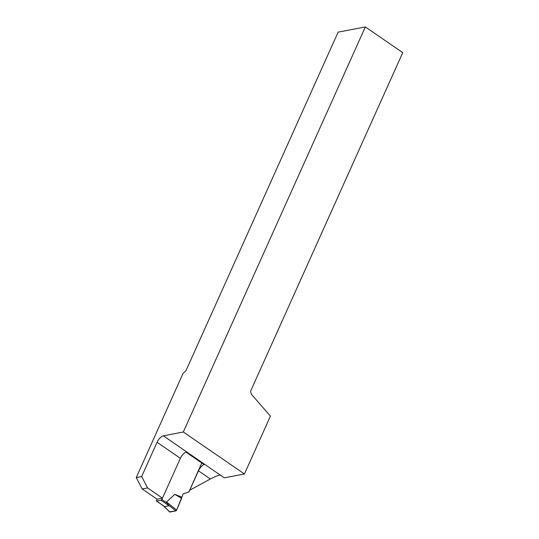 <?xml version="1.0" encoding="UTF-8"?>
<svg xmlns="http://www.w3.org/2000/svg" width="539" height="539" viewBox="0 0 539 539"><rect width="100%" height="100%" fill="white"/><g stroke="black" fill="none" stroke-linecap="round" stroke-linejoin="round"><path stroke-width="0.81" d="M162.401 498.177L161.835 499.437A0.842 0.357 124.6 0 1 161.053 500.239L156.674 501.075A0.842 0.357 124.6 0 1 156.519 501.054A0.842 0.357 124.6 0 1 156.539 500.448L157.105 499.188M156.674 501.075L164.671 506.586L169.044 505.757L166.524 501.977L174.811 494.33L181.616 498.319L181.717 497.126L174.811 494.33M164.671 506.586L163.122 505.521M201.761 462.988L188.859 492.06L183.24 493.744L176.637 510.069L181.616 498.319M168.626 505.137L175.842 510.905L169.852 512.05L163.863 506.128M169.852 512.05A0.842 0.357 124.6 0 1 169.677 512.01A0.842 0.357 124.6 0 1 169.617 511.814L175.842 510.905L176.637 510.069L166.524 501.977M175.842 510.905A0.842 0.357 -55.4 0 0 176.637 510.069M142.188 488.954L157.044 499.202L162.455 498.171L147.598 487.923L142.188 488.954L136.252 477.567L183.139 373.231L185.915 370.798L338.115 32.145L365.341 26.95L183.3 432.002L163.33 435.815A6.744 2.87 124.6 0 0 157.065 442.263L141.663 476.53L147.598 487.923M162.455 498.171L180.363 458.325L157.065 442.263M210.345 479.003L198.46 470.81L189.741 490.207L210.345 479.003C214.266 476.954 217.527 475.614 220.128 474.987L224.251 477.83L244.423 473.983L183.3 432.002M198.46 470.81A6.744 2.87 124.6 0 1 204.052 464.571L185.955 452.086A6.744 2.87 -55.4 0 0 180.363 458.325M141.663 476.53L136.252 477.567M365.341 26.95L402.748 52.647L250.554 391.294L251.322 394.171L270.423 416.128L244.423 473.983M161.053 500.239L169.044 505.757M161.835 499.437L167.13 503.089M220.128 474.987L163.33 435.815M156.519 501.054L164.099 506.276M163.364 505.771L169.677 512.01"/></g></svg>
